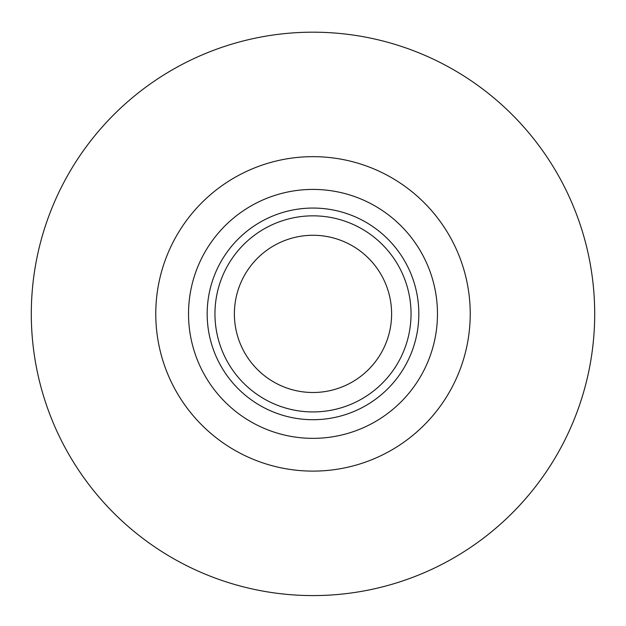 <?xml version="1.0" encoding="UTF-8"?>
<svg xmlns="http://www.w3.org/2000/svg" width="626" height="626" viewBox="0 0 626 626"><rect width="100%" height="100%" fill="white"/><g stroke="black" fill="none" stroke-linecap="round" stroke-linejoin="round"><path stroke-width="0.94" d="M313 156.656A157.228 157.228 0 0 0 155.772 313.884A157.228 157.228 0 0 0 313 471.112A157.228 157.228 0 0 0 470.228 313.884M31.3 313.884A281.7 281.7 0 0 0 313 595.584A281.7 281.7 0 0 0 594.7 313.884A281.7 281.7 0 0 0 313 32.184A281.7 281.7 0 0 0 31.3 313.884M188.528 313.884A124.472 124.472 0 0 0 375.232 421.681A124.472 124.472 0 0 0 375.232 206.087A124.472 124.472 0 0 0 188.528 313.884M234.382 313.884A78.618 78.618 0 0 0 352.305 381.97A78.618 78.618 0 0 0 352.305 245.807A78.618 78.618 0 0 0 234.382 313.884M313 419.71A105.825 105.825 0 0 0 418.825 313.884A105.825 105.825 0 0 0 313 208.059A105.825 105.825 0 0 0 207.175 313.884A105.825 105.825 0 0 0 313 419.71M155.772 313.884A157.228 157.228 0 0 0 313 471.112A157.228 157.228 0 0 0 470.228 313.884A157.228 157.228 0 0 0 313 156.656A157.228 157.228 0 0 0 155.772 313.884M313 411.931A98.047 98.047 0 0 0 397.909 264.861A98.047 98.047 0 0 0 228.091 264.861A98.047 98.047 0 0 0 313 411.931"/></g></svg>
